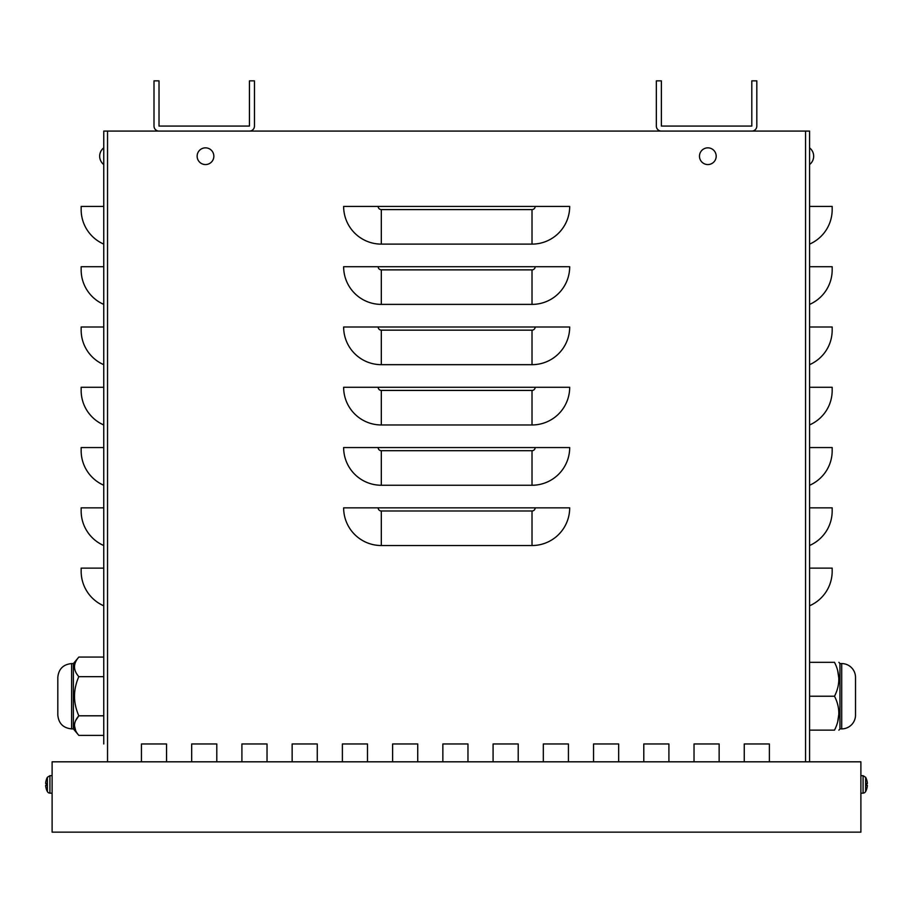 <?xml version="1.0" encoding="UTF-8"?>
<svg xmlns="http://www.w3.org/2000/svg" width="913" height="913" viewBox="0 0 913 913"><rect width="100%" height="100%" fill="white"/><g stroke="black" fill="none" stroke-linecap="round" stroke-linejoin="round"><path stroke-width="1.37" d="M159.022 131.084L249.443 131.084A5.022 5.022 0 0 0 254.465 126.062L254.465 80.858L249.443 80.858L249.443 126.062L159.022 126.062L159.022 80.858L154 80.858L154 126.062A5.022 5.022 0 0 0 159.022 131.084L103.762 131.084L103.762 743.958M103.762 147.849A10.568 10.568 0 0 0 103.762 164.557L103.762 161.224M103.762 206.441L103.762 244.113A37.673 37.673 0 0 1 81.154 209.591L81.154 206.441L103.762 206.441M103.762 266.722L103.762 304.394A37.673 37.673 0 0 1 81.154 269.871L81.154 266.722L103.762 266.722M103.762 327.002L103.762 364.675A37.673 37.673 0 0 1 81.154 330.152L81.154 327.002L103.762 327.002M103.762 387.283L103.762 424.967A37.673 37.673 0 0 1 81.154 390.433L81.154 387.283L103.762 387.283M103.762 447.564L103.762 485.248A37.673 37.673 0 0 1 81.154 450.714L81.154 447.564L103.762 447.564M103.762 507.845L103.762 545.529A37.673 37.673 0 0 1 81.154 510.995L81.154 507.845L103.762 507.845M103.762 568.137L103.762 605.81A37.673 37.673 0 0 1 81.154 571.276L81.154 568.137L103.762 568.137M249.443 131.084L809.569 131.084L809.569 761.819M744.255 761.819L744.255 743.958L769.374 743.958L769.374 761.819M141.447 761.819L141.447 743.958L166.554 743.958L166.554 761.819M191.673 761.819L191.673 743.958L216.792 743.958L216.792 761.819M241.911 761.819L241.911 743.958L267.03 743.958L267.03 761.819M292.149 761.819L292.149 743.958L317.268 743.958L317.268 761.819M342.386 761.819L342.386 743.958L367.494 743.958L367.494 761.819M392.613 761.819L392.613 743.958L417.732 743.958L417.732 761.819M442.851 761.819L442.851 743.958L467.97 743.958L467.97 761.819M493.088 761.819L493.088 743.958L518.207 743.958L518.207 761.819M543.315 761.819L543.315 743.958L568.434 743.958L568.434 761.819M593.553 761.819L593.553 743.958L618.672 743.958L618.672 761.819M643.791 761.819L643.791 743.958L668.909 743.958L668.909 761.819M694.028 761.819L694.028 743.958L719.147 743.958L719.147 761.819M744.255 743.958L769.374 743.958M141.447 743.958L166.554 743.958M191.673 743.958L216.792 743.958M241.911 743.958L267.03 743.958M292.149 743.958L317.268 743.958M342.386 743.958L367.494 743.958M392.613 743.958L417.732 743.958M442.851 743.958L467.97 743.958M493.088 743.958L518.207 743.958M543.315 743.958L568.434 743.958M593.553 743.958L618.672 743.958M643.791 743.958L668.909 743.958M694.028 743.958L719.147 743.958M381.314 244.113A37.673 37.673 0 0 1 343.642 206.441L569.689 206.441A37.673 37.673 0 0 1 532.017 244.113L381.314 244.113L381.314 209.591A3.15 3.15 0 0 1 378.165 206.441M381.314 304.394A37.673 37.673 0 0 1 343.642 266.722L569.689 266.722A37.673 37.673 0 0 1 532.017 304.394L381.314 304.394L381.314 269.871A3.15 3.15 0 0 1 378.165 266.722M381.314 364.675A37.673 37.673 0 0 1 343.642 327.002L569.689 327.002A37.673 37.673 0 0 1 532.017 364.675L381.314 364.675L381.314 330.152A3.15 3.15 0 0 1 378.165 327.002M381.314 424.967A37.673 37.673 0 0 1 343.642 387.283L569.689 387.283A37.673 37.673 0 0 1 532.017 424.967L381.314 424.967L381.314 390.433A3.15 3.15 0 0 1 378.165 387.283M381.314 485.248A37.673 37.673 0 0 1 343.642 447.564L569.689 447.564A37.673 37.673 0 0 1 532.017 485.248L381.314 485.248L381.314 450.714A3.15 3.15 0 0 1 378.165 447.564M381.314 545.529A37.673 37.673 0 0 1 343.642 507.845L569.689 507.845A37.673 37.673 0 0 1 532.017 545.529L381.314 545.529L381.314 510.995A3.15 3.15 0 0 1 378.165 507.845M809.569 605.81A37.673 37.673 0 0 0 832.177 571.276L832.177 568.137L809.569 568.137M809.569 545.529A37.673 37.673 0 0 0 832.177 510.995L832.177 507.845L809.569 507.845M809.569 485.248A37.673 37.673 0 0 0 832.177 450.714L832.177 447.564L809.569 447.564M809.569 424.967A37.673 37.673 0 0 0 832.177 390.433L832.177 387.283L809.569 387.283M809.569 364.675A37.673 37.673 0 0 0 832.177 330.152L832.177 327.002L809.569 327.002M809.569 304.394A37.673 37.673 0 0 0 832.177 269.871L832.177 266.722L809.569 266.722M809.569 244.113A37.673 37.673 0 0 0 832.177 209.591L832.177 206.441L809.569 206.441M860.891 832.142L860.891 761.819L52.109 761.819L52.109 832.142L860.891 832.142M751.798 131.084A5.022 5.022 0 0 0 756.82 126.062L756.82 80.858L751.798 80.858L751.798 126.062L661.377 126.062L661.377 80.858L656.344 80.858L656.344 126.062A5.022 5.022 0 0 0 661.377 131.084M707.837 164.557A8.354 8.354 0 0 1 700.602 152.026A8.354 8.354 0 0 1 715.073 152.026A8.354 8.354 0 0 1 707.837 164.557M205.493 164.557A8.354 8.354 0 0 1 198.258 152.026A8.354 8.354 0 0 1 212.729 152.026A8.354 8.354 0 0 1 205.493 164.557M46.392 789.22L46.392 789.22A15.065 14.985 -120.6 0 1 45.673 785.899L45.673 785.283A15.065 0.776 -5 0 0 46.392 785.397L46.392 783.457A15.065 0.776 -175 0 0 45.673 783.559L45.673 782.943L46.369 783.628M46.392 785.397L46.369 783.457M46.609 780.033L46.392 779.622A15.065 14.985 -59.4 0 0 45.673 782.943L45.673 783.559L45.673 782.943A15.065 14.985 -59.4 0 1 46.369 779.691M47.373 777.294L49.918 775.708L49.918 793.135A3.013 3.013 0 0 1 47.373 791.548L47.373 777.294A15.076 15.076 0 0 0 46.392 779.531L46.369 779.668M45.673 785.899L45.673 785.283L45.673 785.899A15.065 14.985 -120.6 0 0 46.369 789.152L46.609 788.809M866.391 780.033L866.608 779.622A15.065 14.985 59.4 0 1 867.327 782.943L867.327 783.559A15.065 0.776 175 0 0 866.608 783.457L866.608 785.397A15.065 0.776 5 0 0 867.327 785.283L867.327 785.899L866.631 785.226M866.608 785.397L866.631 783.457M866.608 789.22L866.608 789.22A15.065 14.985 120.6 0 0 867.327 785.899L867.327 785.283L867.327 785.899A15.065 14.985 120.6 0 1 866.631 789.152L866.391 788.809M863.082 793.135A3.013 3.013 0 0 0 865.627 791.548L865.627 777.294L863.082 775.708L863.082 793.135L860.891 793.214M867.327 782.943L867.327 783.559L867.327 782.943A15.065 14.985 59.4 0 0 866.631 779.691M838.899 678.644L837.689 670.61M837.689 721.852L838.899 713.818M809.569 696.231L834.505 696.231C840.257 707.529 840.257 718.839 834.505 730.138C840.257 730.138 840.257 730.138 834.505 730.138L809.569 730.138M809.569 662.324L834.505 662.324C840.257 673.623 840.257 684.933 834.505 696.231M834.505 662.324C840.257 662.324 840.257 662.324 834.505 662.324M855.515 678.644L855.515 713.818M839.96 696.231L839.96 663.58L841.706 663.58L841.706 728.882L839.96 728.882L839.96 696.231M841.706 663.58A13.809 13.809 0 0 1 855.515 677.389L855.515 715.073A13.809 13.809 0 0 1 841.706 728.882M73.371 663.58L73.371 728.882L71.625 728.882L71.625 663.58L73.371 663.58L78.826 657.075C73.074 663.603 73.074 670.131 78.826 676.659L78.826 676.67C73.074 670.131 73.074 663.603 78.826 657.075L103.762 657.075L103.762 715.803L78.826 715.803L75.642 720.585M103.762 715.803L103.762 735.387L78.826 735.387C73.074 728.859 73.074 722.331 78.826 715.803C73.074 702.759 73.074 689.703 78.826 676.659L103.762 676.659M74.432 725.595L75.642 730.594M73.371 728.882L78.826 735.387M71.625 728.882C63.237 728.06 58.626 723.461 57.816 715.073L57.816 677.389C58.626 669.001 63.237 664.402 71.625 663.58M805.551 131.084L805.551 761.819M107.54 131.084L107.54 761.819M381.314 510.995L532.017 510.995L532.017 545.529M532.017 510.995A3.15 3.15 0 0 0 535.166 507.845M381.314 450.714L532.017 450.714L532.017 485.248M532.017 450.714A3.15 3.15 0 0 0 535.166 447.564M381.314 390.433L532.017 390.433L532.017 424.967M532.017 390.433A3.15 3.15 0 0 0 535.166 387.283M381.314 330.152L532.017 330.152L532.017 364.675M532.017 330.152A3.15 3.15 0 0 0 535.166 327.002M381.314 269.871L532.017 269.871L532.017 304.394M532.017 269.871A3.15 3.15 0 0 0 535.166 266.722M381.314 209.591L532.017 209.591L532.017 244.113M532.017 209.591A3.15 3.15 0 0 0 535.166 206.441M45.673 785.283L46.369 785.226M867.327 783.559L866.631 783.628M809.569 164.557A10.568 10.568 0 0 0 809.569 147.849A10.568 10.568 0 0 1 809.569 164.557M47.373 791.548A15.076 15.076 0 0 1 46.392 789.323L46.369 789.186M49.918 793.135L52.109 793.214M49.918 775.708L52.109 775.628M865.627 777.294A15.076 15.076 0 0 1 866.608 779.531L866.631 779.668M865.627 791.548A15.076 15.076 0 0 0 866.608 789.323L866.631 789.186M863.082 775.708L860.891 775.628M839.96 663.58L838.899 662.324M839.96 728.882L838.899 730.138"/></g></svg>
